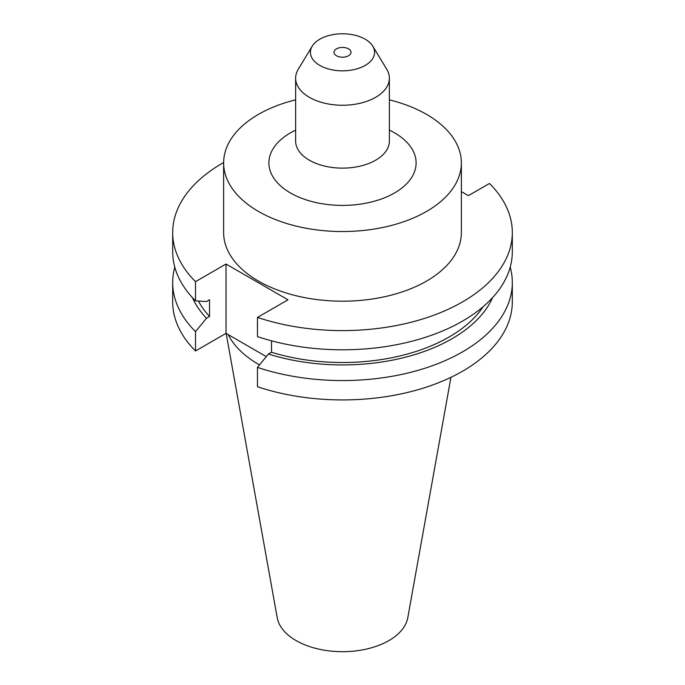 <?xml version="1.0" encoding="UTF-8"?>
<svg xmlns="http://www.w3.org/2000/svg" width="685" height="685" viewBox="0 0 685 685"><rect width="100%" height="100%" fill="white"/><g stroke="black" fill="none" stroke-linecap="round" stroke-linejoin="round"><path stroke-width="1.03" d="M348.502 48.849A8.494 4.898 0 0 0 339.255 47.779A8.494 4.898 0 0 0 334.006 52.308A8.494 4.898 0 0 0 336.498 55.776A8.494 4.898 0 0 0 345.745 56.838A8.494 4.898 0 0 0 350.994 52.308A8.494 4.898 0 0 0 348.502 48.849M295.629 99.839A118.865 68.628 0 0 0 223.635 162.902L223.635 232.558A118.865 68.628 0 0 0 258.45 281.081A118.865 68.628 0 0 0 387.993 295.963A118.865 68.628 0 0 0 461.365 232.558L461.365 162.902A118.865 68.628 0 0 0 426.55 114.378A118.865 68.628 0 0 0 389.371 99.839M223.635 162.902A118.865 68.628 0 0 0 258.45 211.434A118.865 68.628 0 0 0 387.993 226.307A118.865 68.628 0 0 0 461.365 162.902M312.206 46.203L298.249 69.262A46.871 27.058 0 0 0 295.629 78.184A46.871 27.058 0 0 0 309.363 97.321A46.871 27.058 0 0 0 360.438 103.187A46.871 27.058 0 0 0 389.371 78.184A46.871 27.058 0 0 0 386.751 69.262L372.794 46.203A32.092 18.529 0 0 0 365.191 39.208A32.092 18.529 0 0 0 312.206 46.203A32.092 18.529 0 0 0 319.809 65.409A32.092 18.529 0 0 0 359.565 68.003A32.092 18.529 0 0 0 372.794 46.203M226.17 333.441L277.211 617.69A65.64 37.898 0 0 0 296.091 640.586A65.64 37.898 0 0 0 364.454 649.5A65.64 37.898 0 0 0 407.789 617.69L450.944 377.324M228.216 334.614A118.865 68.628 0 0 0 258.45 364.274A118.865 68.628 0 0 0 259.521 364.882M174.795 267.141A169.811 98.041 0 0 0 172.689 282.52A169.811 98.041 0 0 0 195.508 331.617L195.508 350.977L226.024 333.355L266.302 356.611M172.689 282.52L172.689 301.88A169.811 98.041 0 0 0 195.508 350.977M195.508 331.617L206.468 318.26L209.541 316.479L209.541 299.782L206.468 301.563L195.508 300.852A169.811 98.041 0 0 1 172.689 251.763L172.689 232.558A169.811 98.041 0 0 0 195.508 281.646L195.508 300.852M192.425 297.641A154.896 89.427 0 0 0 206.468 318.26M198.419 301.049A150.726 87.021 0 0 0 209.541 316.479M223.635 162.542A169.811 98.041 0 0 0 172.689 232.558M271.5 340.822L271.5 352.253L268.426 354.034L257.466 367.383L257.466 386.742A169.811 98.041 0 0 0 427.346 386.811A169.811 98.041 0 0 0 512.312 301.88L512.312 282.52A169.811 98.041 0 0 0 510.205 267.141M257.466 367.383A169.811 98.041 0 0 0 427.346 367.451A169.811 98.041 0 0 0 512.312 282.52M268.426 354.034A154.896 89.427 0 0 0 492.575 297.641M271.5 352.253A150.726 87.021 0 0 0 483.267 306.597M195.508 281.646L226.024 264.033L287.983 299.799L257.466 317.42L257.466 336.626A169.811 98.041 0 0 0 427.346 336.686A169.811 98.041 0 0 0 512.312 251.763L512.312 232.558A169.811 98.041 0 0 0 489.492 183.469L468.369 195.662L461.365 191.612M257.466 317.42A169.811 98.041 0 0 0 427.346 317.48A169.811 98.041 0 0 0 512.312 232.558M226.024 264.033L226.024 333.355M295.586 141.504L295.629 141.067A46.871 27.058 0 0 0 309.363 160.204A46.871 27.058 0 0 0 360.438 166.07A46.871 27.058 0 0 0 389.371 141.067L389.371 78.184M389.371 130.133A73.612 42.496 180 0 1 394.551 132.856A73.612 42.496 180 0 1 394.551 192.956A73.612 42.496 180 0 1 290.449 192.956A73.612 42.496 180 0 1 295.629 130.133M295.629 141.067L295.629 78.184M389.371 141.067L389.414 141.504"/></g></svg>
